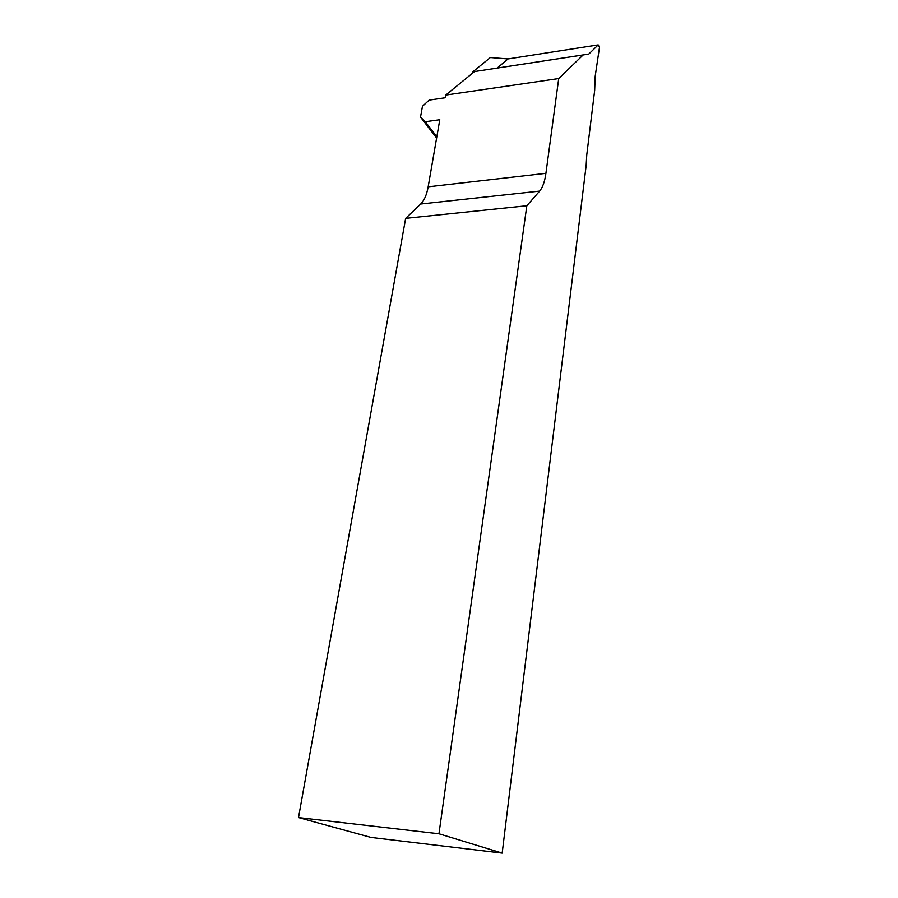 <?xml version="1.0" encoding="UTF-8"?>
<svg xmlns="http://www.w3.org/2000/svg" width="898" height="898" viewBox="0 0 898 898"><rect width="100%" height="100%" fill="white"/><g stroke="black" fill="none" stroke-linecap="round" stroke-linejoin="round"><path stroke-width="1.35" d="M436.619 138.023L420.522 117.088L422.464 106.301L429.143 100.105L445.285 97.759L445.756 95.065L558.724 78.553L583.15 54.946L588.807 54.06L598.191 44.9L599.494 47.257L595.194 76.24L594.667 90.406L586.764 154.95L586.147 165.602L502.184 853.1L371.02 837.43L298.506 817.573L405.649 218.36L420.679 204.026C424.26 200.478 426.752 194.743 428.166 186.818L439.784 119.726L425.304 121.724L436.843 136.754M445.756 95.065L474.514 71.559L583.15 54.946M405.649 218.36L526.834 205.754L539.631 191.106C542.684 187.48 544.772 181.564 545.917 173.336L558.724 78.553M502.184 853.1L438.965 833.771L298.506 817.573M438.965 833.771L526.834 205.754M598.191 44.9L508.01 58.931L497.166 68.08L588.807 54.06M420.522 117.088L425.304 121.724M508.01 58.931L490.353 57.539L472.842 71.818L474.144 71.862M472.573 73.142L472.842 71.818M428.166 186.818L545.917 173.336M420.679 204.026L539.631 191.106"/></g></svg>
